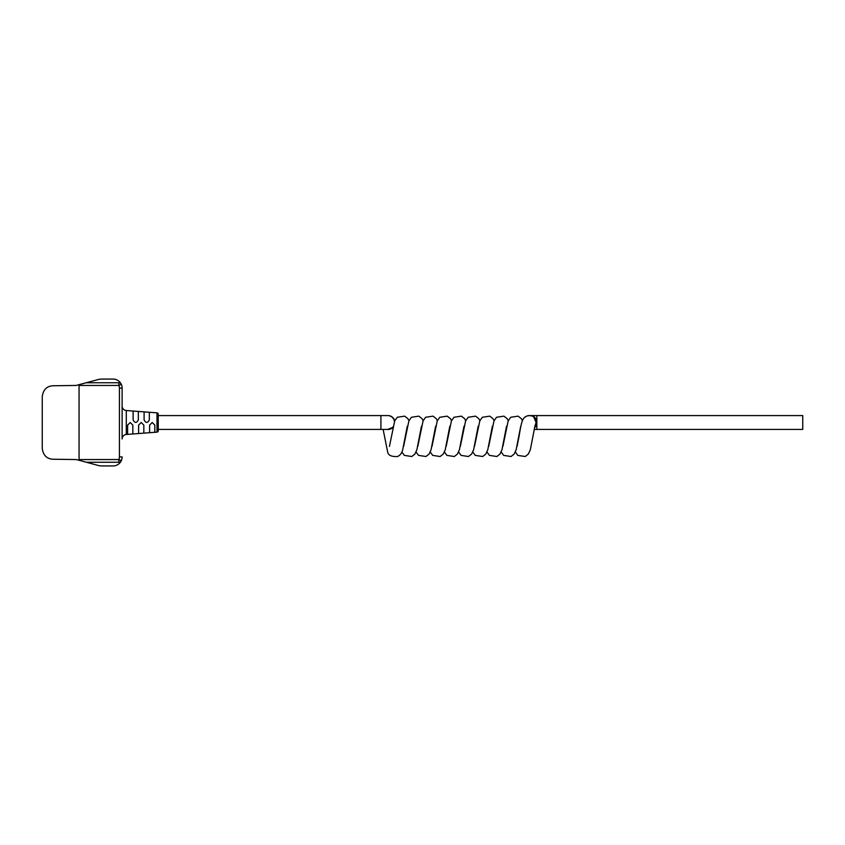 <?xml version="1.0" encoding="UTF-8"?>
<svg xmlns="http://www.w3.org/2000/svg" width="845" height="845" viewBox="0 0 845 845"><rect width="100%" height="100%" fill="white"/><g stroke="black" fill="none" stroke-linecap="round" stroke-linejoin="round"><path stroke-width="1.27" d="M122.124 438.967L122.124 388.077L122.124 438.967A4.5 4.5 0 0 1 126.285 434.478L156.99 432.144A1.352 1.352 0 0 0 158.237 430.792L158.237 429.418L380.915 429.418L380.915 415.582L158.237 415.582L158.237 414.208L158.237 430.792M156.99 432.144L156.99 412.856A1.352 1.352 0 0 1 158.237 414.208M122.124 406.033A4.5 4.5 0 0 0 126.285 410.522L126.285 434.478M152.206 422.5L154.815 425.109L154.815 432.291L149.597 432.693L149.597 425.109L152.206 422.5M141.221 422.5L143.83 425.109L143.83 433.136L138.612 433.527L138.612 425.109L141.221 422.5M130.236 422.5L132.845 425.109L132.845 433.971L127.616 434.362L127.616 425.109L130.236 422.5M138.337 411.452L138.337 419.891C136.605 423.25 134.862 423.25 133.109 419.891L133.109 411.05L138.337 411.452M149.322 412.286L149.322 419.891C147.59 423.25 145.858 423.25 144.104 419.891L144.104 411.885L149.322 412.286M156.99 412.856L126.285 410.522M78.627 460.176L79.06 459.553L118.849 459.553L118.849 462.257A2.704 2.704 0 0 0 121.31 460.683A9.01 9.01 0 0 0 122.124 456.923A9.01 9.01 0 0 1 121.31 460.683A2.704 2.704 0 0 1 118.849 462.257A2.704 2.704 0 0 0 121.31 460.683A9.01 9.01 0 0 1 113.124 465.933L101.77 465.933A13.509 13.509 0 0 1 98.252 465.468L76.346 459.553L52.939 459.236C46.718 458.835 43.158 455.223 42.25 448.389L42.25 396.611C43.158 389.788 46.718 386.176 52.939 385.764L76.134 385.447L98.263 379.532A13.509 13.509 0 0 1 101.749 379.067L113.124 379.067A9.01 9.01 0 0 1 121.31 384.317A2.704 2.704 0 0 0 118.849 382.743A2.704 2.704 0 0 1 121.31 384.317A9.01 9.01 0 0 1 122.124 388.077L119.43 388.077A6.306 6.306 0 0 0 118.849 385.447L79.06 385.447L78.574 384.792M79.06 459.553L79.06 385.447M118.849 462.257L86.359 462.257M86.232 382.743L118.849 382.743L118.849 385.447L121.31 384.317A9.01 9.01 0 0 1 122.124 388.077M394.668 420.968A6.918 6.813 -90 0 0 388.035 415.582L380.915 415.582M525.178 417.05A6.918 6.76 90 0 1 529.34 415.582L802.75 415.582L802.75 429.418L534.114 429.418M529.34 415.582A6.918 6.76 90 0 1 530.586 415.708L529.509 415.582M517.066 446.413L519.073 436.326C521.471 421.644 522.305 416.923 528.199 415.708L530.586 415.708C527.861 415.328 533.1 415.772 533.776 417.103L536.1 422.458L534.769 426.662M122.124 429.418L122.124 422.5M387.792 429.418L392.988 427.274M392.957 427.433A6.918 6.845 180 0 1 387.063 429.418M121.31 460.683L118.849 459.553A6.306 6.306 0 0 0 119.43 456.923L119.43 388.077M121.31 384.317A2.704 2.704 0 0 0 118.849 382.743M122.124 456.923L119.43 456.923M530.079 415.582A6.918 6.76 90 0 1 536.85 422.5L536.85 429.418M536.85 415.582L536.85 422.5A6.918 6.76 90 0 1 534.484 427.75M387.866 429.418L387.728 429.418A6.918 6.813 -90 0 0 393.094 426.746M394.467 421.518A6.918 6.813 -90 0 0 387.728 415.582M383.134 429.418L387.623 451.79C388.098 455.254 391.415 456.828 397.562 456.522C400.15 455.328 401.85 453.078 402.695 449.772L407.269 426.26M408.991 420.652L407.797 418.592L404.66 416.141L397.266 417.272L394.721 420.863L389.439 446.403M394.805 420.652L393.876 418.951M423.165 420.652L421.972 418.592L418.835 416.141L411.441 417.272L408.895 420.863L403.614 446.403M421.454 426.26L416.87 449.772L414.884 454.071L411.747 456.522L404.354 455.381L401.893 452.001M437.351 420.652L436.157 418.592L433.02 416.141L425.626 417.272L423.081 420.863L417.8 446.403M435.629 426.26L431.056 449.772L429.07 454.071L425.933 456.522L418.539 455.381L416.078 452.001M451.536 420.652L450.343 418.592L447.206 416.141L439.812 417.272L437.256 420.863L431.985 446.403M449.815 426.26L445.241 449.772L443.245 454.071L440.108 456.522L432.714 455.381L430.263 452.001M465.711 420.652L464.518 418.592L461.381 416.141L453.987 417.272L451.441 420.863L446.16 446.403M463.989 426.26L459.416 449.772L457.43 454.071L454.293 456.522L446.899 455.381L444.438 452.001M479.897 420.652L478.703 418.592L475.566 416.141L468.172 417.272L465.627 420.863L460.345 446.403M478.175 426.26L473.601 449.772L471.605 454.071L468.468 456.522L461.085 455.381L458.624 452.001M494.082 420.652L492.878 418.592L489.741 416.141L482.358 417.272L479.802 420.863L474.52 446.403M492.36 426.26L487.776 449.772L485.79 454.071L482.653 456.522L475.26 455.381L472.809 452.001M508.257 420.652L507.063 418.592L503.926 416.141L496.533 417.272L493.987 420.863L488.706 446.403M506.535 426.26L501.962 449.772L499.976 454.071L496.839 456.522L489.445 455.381L486.984 452.001M522.442 420.652L521.249 418.592L518.112 416.141L510.718 417.272L508.172 420.863L502.891 446.403M520.721 426.26L516.147 449.772L514.151 454.071L511.014 456.522L503.631 455.381L501.169 452.001M534.906 426.26L530.343 449.698L528.357 454.04L525.241 456.501L517.837 455.413L515.355 452.001M380.915 429.418L387.728 429.418"/></g></svg>
